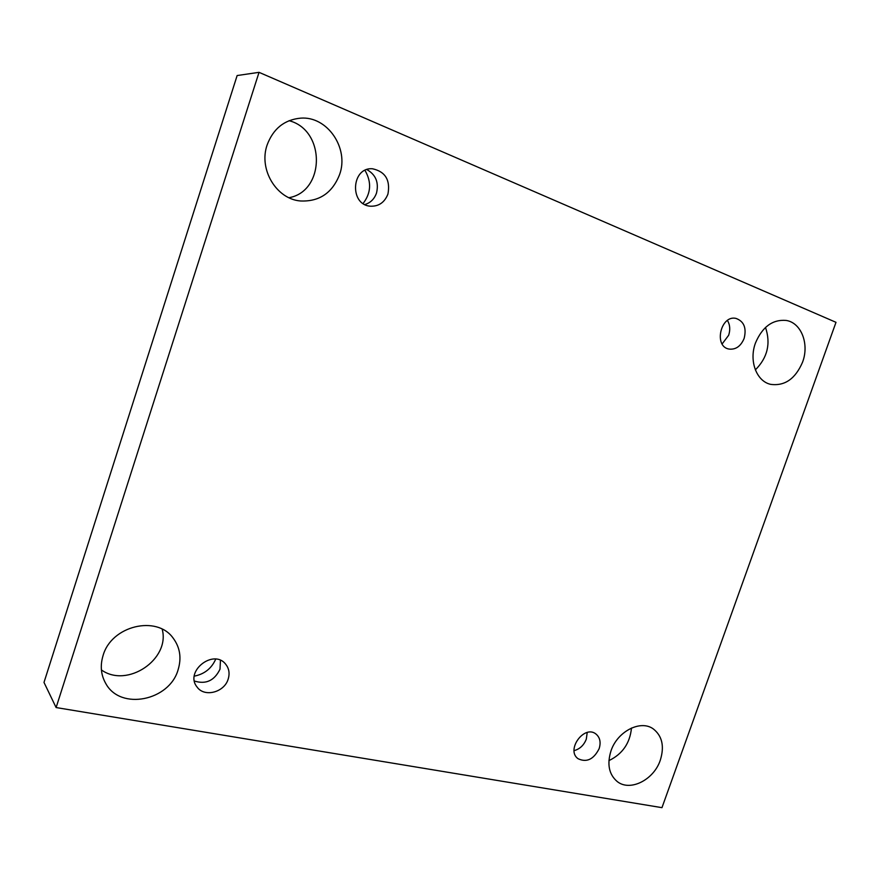 <?xml version="1.0" encoding="UTF-8"?>
<svg xmlns="http://www.w3.org/2000/svg" width="880" height="880" viewBox="0 0 880 880"><rect width="100%" height="100%" fill="white"/><g stroke="black" fill="none" stroke-linecap="round" stroke-linejoin="round"><path stroke-width="1.32" d="M259.039 72.336L836 322.322L661.969 807.664L56.111 707.553L259.039 72.336L237.138 75.548L44 682.429L56.111 707.553M178.134 669.647C181.676 657.899 180.015 647.405 173.162 638.143C156.948 614.911 111.408 625.559 103.07 655.545C100.001 665.676 100.914 675.015 105.787 683.54C120.516 710.886 169.664 700.678 178.134 669.647M660.297 760.188C664.565 746.416 662.233 735.988 653.312 728.926C640.64 719.477 617.364 731.346 610.973 750.926C606.903 764.159 608.938 774.323 617.078 781.418C629.827 792.022 653.829 779.977 660.297 760.188M339.636 174.449C349.206 148.368 327.514 116.006 300.696 118.14C284.405 119.691 273.218 128.656 267.102 145.035C258.478 169.587 276.595 199.133 300.432 200.97C319.319 201.795 332.387 192.951 339.636 174.449M802.571 362.142C809.479 344.036 801.284 322.652 786.115 320.43C772.53 319.33 762.311 326.865 755.458 343.035C748.759 360.877 756.547 381.414 770.704 384.362C784.795 386.221 795.41 378.818 802.571 362.142M744.128 338.448C746.713 327.976 743.985 321.299 735.944 318.395C720.61 314.765 713.471 346.522 728.981 349.063C735.746 349.833 740.795 346.291 744.128 338.448M387.948 194.029C390.467 180.037 385.33 171.622 372.548 168.784C351.296 166.881 349.261 204.93 370.392 206.195C378.763 206.514 384.615 202.455 387.948 194.029M228.195 679.041C229.889 673.409 229.064 668.459 225.687 664.224C213.587 648.351 184.206 671.561 197.076 687.027C204.402 697.653 224.422 692.373 228.195 679.041M599.126 748.704C601.084 742.335 600.017 737.429 595.914 733.986C584.232 724.482 565.675 750.068 578.05 758.703C586.63 762.762 593.659 759.429 599.126 748.704M162.195 629.2C170.434 659.153 127.336 688.611 101.409 669.933M631.477 728.035C629.992 743.193 622.468 754.061 608.927 760.617M289.069 120.692C325.809 130.097 325.182 191.389 288.981 197.703M765.501 327.437C770.924 343.508 767.536 357.665 755.359 369.875M363.11 203.478C371.085 193.072 371.701 182.028 364.98 170.368M194.293 676.137C204.435 674.135 211.574 668.459 215.721 659.12M574.09 750.64C579.81 749.078 583.88 745.25 586.3 739.156L587.213 732.512M194.436 681.043C205.931 684.607 214.456 680.647 220.011 669.174L220.451 660.352M364.892 204.534C370.502 202.829 374.385 198.99 376.508 193.05C379.005 182.479 375.793 174.669 366.872 169.587M722.139 343.937L728.651 335.28C730.422 329.78 730.026 324.841 727.452 320.452"/></g></svg>
